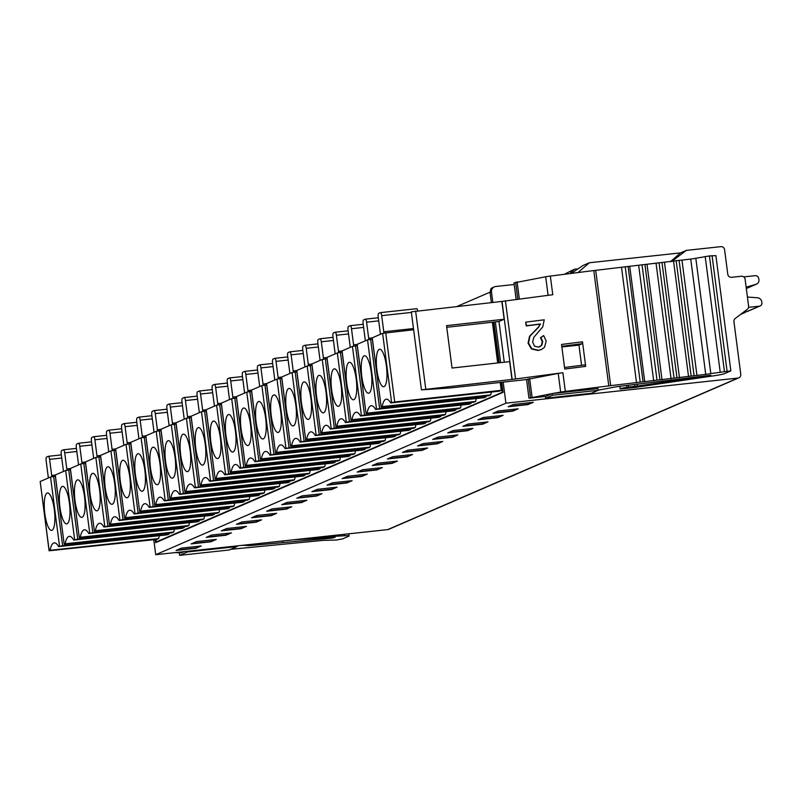 <?xml version="1.0" encoding="UTF-8"?>
<svg xmlns="http://www.w3.org/2000/svg" width="802" height="802" viewBox="0 0 802 802"><rect width="100%" height="100%" fill="white"/><g stroke="black" fill="none" stroke-linecap="round" stroke-linejoin="round"><path stroke-width="1.2" d="M671.695 261.522L686.301 250.394L720.858 246.655A3.429 3.298 -113.4 0 1 724.587 249.693L727.785 274.274A3.429 3.298 66.6 0 0 731.514 277.312L741.389 276.239A3.429 3.298 -113.4 0 1 745.118 279.276L748.607 306.143A3.429 3.298 -113.4 0 1 747.344 309.261L735.193 318.524A3.429 3.298 66.6 0 0 733.93 321.632L740.777 374.323A3.429 3.298 -113.4 0 1 737.93 378.073L505.912 403.175L503.175 382.083M505.912 403.175L155.728 554.703L387.737 529.601A3.429 3.298 66.6 0 0 388.659 529.36L738.842 377.832M462.864 426.343L468.258 424.007L488.007 421.872L482.614 424.208L462.864 426.343M447.767 432.88L453.16 430.544L472.909 428.408L467.516 430.734L447.767 432.88M432.679 439.406L438.072 437.07L457.812 434.935L452.418 437.27L432.679 439.406M417.581 445.942L422.975 443.606L442.724 441.471L437.331 443.797L417.581 445.942M402.484 452.468L407.877 450.133L427.626 447.997L422.233 450.333L402.484 452.468M387.396 459.005L392.79 456.669L412.529 454.533L407.135 456.859L387.396 459.005M372.298 465.531L377.692 463.195L397.431 461.06L392.048 463.396L372.298 465.531M357.201 472.067L362.594 469.731L382.343 467.596L376.95 469.922L357.201 472.067M342.113 478.593L347.507 476.258L367.246 474.122L361.852 476.458L342.113 478.593M327.015 485.13L332.409 482.794L352.148 480.659L346.765 482.984L327.015 485.13M311.918 491.656L317.311 489.32L337.061 487.185L331.667 489.521L311.918 491.656M296.83 498.192L302.224 495.857L321.963 493.721L316.569 496.047L296.83 498.192M281.733 504.719L287.126 502.383L306.865 500.247L301.482 502.583L281.733 504.719M266.635 511.255L272.028 508.919L291.778 506.784L286.384 509.11L266.635 511.255M251.547 517.781L256.941 515.445L276.68 513.31L271.287 515.646L251.547 517.781M236.45 524.318L241.843 521.982L261.582 519.846L256.199 522.172L236.45 524.318M221.352 530.844L226.745 528.508L246.495 526.373L241.101 528.708L221.352 530.844M206.264 537.38L211.658 535.044L231.397 532.909L226.004 535.235L206.264 537.38M191.167 543.906L196.56 541.571L216.299 539.435L210.916 541.771L191.167 543.906M181.463 548.107L176.069 550.443L195.818 548.297L201.212 545.972L181.463 548.107M508.147 406.754L513.541 404.419L533.29 402.283L527.896 404.609L508.147 406.754M493.05 413.281L498.443 410.945L518.192 408.809L512.799 411.145L493.05 413.281M477.962 419.817L483.355 417.481L503.095 415.346L497.701 417.672L477.962 419.817M479.025 419.356L497.661 417.341L501.992 415.466M463.927 425.882L482.563 423.867L486.894 421.992M448.829 432.418L467.476 430.403L471.807 428.529M433.742 438.945L452.378 436.93L456.709 435.055M418.644 445.481L437.28 443.466L441.611 441.591M403.546 452.007L422.193 449.992L426.524 448.117M388.459 458.543L407.095 456.528L411.426 454.654M373.361 465.07L391.998 463.055L396.328 461.18M358.263 471.606L376.91 469.591L381.241 467.716M343.176 478.132L361.812 476.117L366.143 474.243M328.078 484.669L346.715 482.654L351.045 480.779M312.98 491.195L331.627 489.18L335.958 487.305M297.883 497.731L316.529 495.716L320.86 493.842M282.795 504.257L301.432 502.242L305.762 500.368M267.698 510.794L286.344 508.779L290.675 506.904M252.6 517.32L271.246 515.305L275.577 513.43M237.512 523.856L256.149 521.841L260.48 519.967M222.415 530.383L241.061 528.368L245.392 526.493M207.317 536.919L225.963 534.904L230.294 533.029M192.229 543.445L210.866 541.43L215.197 539.556M200.109 546.092L195.778 547.966L177.132 549.982M509.21 406.293L527.846 404.278L532.177 402.403M494.112 412.819L512.759 410.804L517.089 408.93M155.728 554.703L153.784 539.716M492.829 302.434L491.486 292.108A5.143 4.952 -113.4 0 1 495.766 286.484L514.192 284.489M490.042 292.169L457.14 306.404M686.301 250.394L680.527 252.891L670.432 261.683M571.305 273.412L582.944 265.532L589.44 262.735L577.971 272.56M564.217 274.304L574.352 269.272L569.721 273.612M598.182 390.323L552.438 395.276L545.581 398.243L591.325 393.291L598.182 390.323L597.961 388.629L552.197 393.582L560.658 392.078A8.571 0.672 -7.4 0 1 565.32 391.376L608.768 385.872A8.571 0.672 -7.4 0 1 610.673 385.642L705.72 374.364A8.571 0.672 172.6 0 0 710.793 373.582L730.853 370.855L724.617 373.602A13.724 1.073 -7.4 0 1 714.281 375.727L637.5 387.055A8.571 0.672 -7.4 0 1 636.417 387.336L620.317 389.02A8.571 0.672 -7.4 0 1 620.146 388.91A8.571 0.672 -7.4 0 1 626.953 387.366L628.618 387.115A8.571 0.672 -7.4 0 1 634.933 386.404L710.833 375.246L620.237 386.243A8.571 0.672 172.6 0 0 614.502 387.115L598.162 390.183M500.648 362.634L495.355 321.883M552.438 395.276L552.197 393.582L545.751 396.378L528.959 398.193L526.543 379.546L450.493 387.937L421.441 389.852L511.977 379.436L562.904 372.719A8.571 0.672 172.6 0 0 558.232 373.421L526.543 379.546M715.705 255.668L709.429 255.928L695.815 258.274A8.571 0.672 -7.4 0 1 690.743 259.056L595.696 270.334A8.571 0.672 172.6 0 0 593.791 270.555L550.352 276.068A8.571 0.672 172.6 0 0 545.681 276.77L513.992 282.885L516.127 299.357M550.352 276.068L552.768 294.715L501.841 301.432L504.157 319.236L498.974 321.482L504.268 362.233M681.981 260.169L696.958 375.486M673.57 261.282L688.547 376.589M664.497 262.444L679.474 377.762M656.086 263.497L671.063 378.805M647.054 264.6L662.031 379.907M638.703 265.592L653.68 380.9M629.77 266.615L644.748 381.932M621.55 267.537L636.517 382.845M585.681 366.384L564.738 369.04L561.55 344.449L582.493 341.802L585.681 366.384L585.019 364.88L564.538 367.476M541.24 349.592L538.052 350.484L531.365 348.91L528.067 343.196L529.531 336.309L538.413 327.136L540.077 324.158L526.192 325.913L525.721 322.274L526.633 325.722L540.518 323.958L538.413 327.136M539.756 346.795L541.37 345.472L542.262 341.652L540.478 337.692L543.636 335.587L546.202 341.061L544.538 347.236L541.48 349.492L538.493 350.284L531.806 348.72L528.508 343.005L529.972 336.118L538.854 326.945M528.959 398.193L552.197 393.582M545.581 398.243L545.34 396.419M501.841 301.432L411.316 311.848L421.441 389.852M498.974 321.482L446.754 327.286M511.977 379.436L509.661 361.632L452.037 368.038L446.534 325.642L504.157 319.236M561.881 346.965L578.964 345.121L581.58 365.321M561.791 346.284L582.272 343.687L578.964 345.121M582.493 341.802L582.272 343.687M541.37 345.472L538.342 347.136L534.513 346.103L532.658 342.163L533.781 337.351L542.764 326.875L544.237 319.797L526.162 322.083M541.821 345.281L542.703 341.452L540.919 337.502L543.636 335.587M501.721 382.243L503.034 392.338L155.648 542.653L155.247 539.556M491.486 292.108L490.082 292.68L491.375 302.595M493.902 322.043L499.195 362.795M155.498 539.535L155.889 542.543M493.952 322.454L493.4 322.695L498.613 362.865M502.433 392.218L156.34 541.901L502.433 392.218L501.14 382.303M159.377 535.706A29.163 7.659 83.8 0 0 158.676 538.563L156.741 539.395L49.082 550.773L40.2 481.621M169.162 534.022L167.237 534.854L58.636 546.613A29.163 7.659 -96.2 0 0 54.255 542.874A29.163 7.659 -96.2 0 0 53.644 543.034A29.163 7.659 -96.2 0 0 50.075 550.312L49.173 550.703L40.18 481.521L50.556 477.03L53.634 476.488L62.636 545.671L169.162 534.022L169.052 533.17M70.456 469.772L65.644 470.503L55.278 474.984L64.18 544.237L171.839 532.869L173.763 532.037A29.163 7.659 83.8 0 1 174.475 529.18M68.741 469.962L77.724 539.144L73.724 540.077L182.335 528.328L184.26 527.495L184.149 526.633M85.543 463.235L80.741 463.967L70.376 468.458L79.278 537.711L186.936 526.333L188.861 525.5A29.163 7.659 83.8 0 1 189.563 522.643M83.829 463.426L92.821 532.608L88.821 533.551L197.422 521.791L199.357 520.959L199.237 520.107M100.641 456.709L95.839 457.441L85.473 461.922L94.365 531.175L202.024 519.806L203.959 518.974A29.163 7.659 83.8 0 1 204.66 516.117M98.927 456.899L107.909 526.082L103.919 527.014L212.52 515.265L214.445 514.433L214.334 513.571M115.739 450.173L110.927 450.904L100.561 455.396L109.463 524.648L217.121 513.27L219.046 512.438A29.163 7.659 83.8 0 1 219.758 509.581M114.024 450.363L123.007 519.546L119.007 520.488L227.618 508.729L229.542 507.897L229.432 507.044M130.826 443.646L126.024 444.378L115.658 448.859L124.561 518.112L232.219 506.744L234.144 505.912A29.163 7.659 83.8 0 1 234.846 503.054M129.112 443.837L138.104 513.019L134.104 513.952L242.705 502.202L244.64 501.37L244.52 500.508M145.924 437.11L141.122 437.842L130.756 442.333L139.648 511.586L247.307 500.207L249.242 499.375A29.163 7.659 83.8 0 1 249.943 496.518M144.21 437.301L153.202 506.483L149.202 507.425L257.803 495.666L259.728 494.834L259.617 493.982M161.022 430.584L156.21 431.316L145.844 435.797L154.746 505.049L262.404 493.681L264.329 492.849A29.163 7.659 83.8 0 1 265.041 489.992M159.307 430.774L168.29 499.957L164.29 500.889L272.901 489.14L274.825 488.308L274.715 487.446M176.109 424.047L171.307 424.779L160.941 429.27L169.844 498.523L277.502 487.145L279.427 486.313A29.163 7.659 83.8 0 1 280.129 483.456M174.395 424.238L183.387 493.42L179.387 494.363L287.988 482.603L289.923 481.771L289.803 480.919M191.207 417.521L186.405 418.253L176.039 422.734L184.931 491.987L292.59 480.619L294.524 479.786A29.163 7.659 83.8 0 1 295.226 476.929M189.493 417.712L198.485 486.894L194.485 487.827L303.086 476.077L305.011 475.245L304.9 474.383M206.304 410.985L201.492 411.717L191.127 416.208L200.029 485.461L307.687 474.082L309.612 473.25A29.163 7.659 83.8 0 1 310.324 470.393M204.59 411.175L213.573 480.358L209.583 481.3L318.183 469.541L320.108 468.709L319.998 467.857M221.392 404.459L216.59 405.19L206.224 409.672L215.126 478.924L322.785 467.556L324.71 466.724A29.163 7.659 83.8 0 1 325.411 463.867M219.678 404.649L228.67 473.832L224.67 474.764L333.271 463.015L335.206 462.183L335.086 461.32M236.49 397.922L231.688 398.654L221.322 403.145L230.214 472.398L337.873 461.02L339.807 460.188A29.163 7.659 83.8 0 1 340.509 457.33M234.775 398.113L243.768 467.295L239.768 468.238L348.369 456.478L350.294 455.646L350.183 454.794M251.587 391.396L246.775 392.128L236.41 396.609L245.312 465.862L352.97 454.493L354.895 453.661A29.163 7.659 83.8 0 1 355.607 450.804M249.873 391.587L258.856 460.769L254.866 461.701L363.466 449.952L365.391 449.12L365.281 448.258M266.675 384.86L261.873 385.592L251.507 390.083L260.409 459.335L368.068 447.957L369.993 447.125A29.163 7.659 83.8 0 1 370.694 444.268M264.961 385.05L273.953 454.233L269.953 455.175L378.554 443.416L380.489 442.584L380.369 441.732M281.773 378.333L276.971 379.065L266.605 383.546L275.497 452.799L383.155 441.431L385.09 440.599A29.163 7.659 83.8 0 1 385.792 437.742M280.058 378.524L289.051 447.706L285.051 448.639L393.652 436.889L395.576 436.057L395.466 435.195M296.87 371.797L292.058 372.529L281.692 377.02L290.595 446.273L398.253 434.895L400.178 434.062A29.163 7.659 83.8 0 1 400.89 431.205M295.156 371.988L304.138 441.17L300.148 442.113L408.749 430.363L410.674 429.521L410.564 428.669M311.958 365.271L307.156 366.003L296.79 370.484L305.692 439.737L413.351 428.368L415.276 427.536A29.163 7.659 83.8 0 1 415.977 424.679M310.244 365.461L319.236 434.644L315.236 435.576L423.837 423.827L425.772 422.995L425.661 422.133M327.056 358.735L322.254 359.466L311.888 363.958L320.78 433.21L428.438 421.832L430.373 421A29.163 7.659 83.8 0 1 431.075 418.143M325.341 358.925L334.334 428.108L330.334 429.05L438.935 417.301L440.859 416.459L440.749 415.606M342.153 352.208L337.341 352.94L326.975 357.421L335.878 426.674L443.536 415.306L445.461 414.474A29.163 7.659 83.8 0 1 446.173 411.616M340.439 352.399L349.421 421.581L345.431 422.514L454.032 410.764L455.957 409.932L455.847 409.07M357.241 345.672L352.439 346.404L342.073 350.895L350.975 420.148L458.634 408.769L460.559 407.937A29.163 7.659 83.8 0 1 461.26 405.08M355.527 345.862L364.519 415.045L360.519 415.987L469.12 404.238L471.055 403.396L470.944 402.544M372.339 339.146L367.537 339.878L357.171 344.359L366.063 413.611L473.721 402.243L475.656 401.411A29.163 7.659 83.8 0 1 476.358 398.554M370.624 339.336L379.617 408.519L375.617 409.451L484.218 397.702L486.142 396.87L486.032 396.008M413.642 329.752L382.624 333.341L372.258 337.832L381.161 407.085L488.819 395.707L490.744 394.875A29.163 7.659 83.8 0 1 491.456 392.018M385.722 332.8L394.704 401.982L390.714 402.925L499.315 391.175L501.24 390.333L500.207 382.414M497.681 362.965L492.388 322.214M493.11 322.133L498.403 362.885M500.929 382.333L502.212 392.238M156.34 541.901L156.029 539.475M55.358 476.298L53.634 476.488M494.383 286.855L492.548 287.647A5.143 4.952 66.6 0 0 490.804 288.931L490.082 292.68M394.704 401.982L501.24 390.333M390.714 402.925A29.163 7.659 -96.2 0 0 386.333 399.185A29.163 7.659 -96.2 0 0 385.722 399.346A29.163 7.659 -96.2 0 0 382.143 406.624L381.251 407.015M384.068 386.634A18.867 4.952 -96.2 0 0 386.394 365.923A18.867 4.952 -96.2 0 0 379.817 349.211A18.867 4.952 -96.2 0 0 379.226 349.321A18.867 4.952 -96.2 0 0 376.9 370.033A18.867 4.952 -96.2 0 0 383.877 386.694A18.867 4.952 -96.2 0 0 384.068 386.634M490.744 394.875L382.143 406.624M379.617 408.519L486.142 396.87M475.656 401.411L367.055 413.16A29.163 7.659 -96.2 0 1 370.624 405.882A29.163 7.659 -96.2 0 1 371.236 405.722A29.163 7.659 -96.2 0 1 375.617 409.451M366.153 413.551L367.055 413.16M364.128 355.857A18.867 4.952 -96.2 0 0 361.812 376.559A18.867 4.952 -96.2 0 0 368.78 393.231A18.867 4.952 -96.2 0 0 368.98 393.16A18.867 4.952 -96.2 0 0 371.296 372.459A18.867 4.952 -96.2 0 0 364.73 355.747A18.867 4.952 -96.2 0 0 364.128 355.857M364.519 415.045L471.055 403.396M460.559 407.937L351.958 419.687A29.163 7.659 -96.2 0 1 355.537 412.408A29.163 7.659 -96.2 0 1 356.138 412.248A29.163 7.659 -96.2 0 1 360.519 415.987M351.055 420.078L351.958 419.687M349.04 362.384A18.867 4.952 -96.2 0 0 346.715 383.095A18.867 4.952 -96.2 0 0 353.692 399.757A18.867 4.952 -96.2 0 0 353.882 399.697A18.867 4.952 -96.2 0 0 356.208 378.985A18.867 4.952 -96.2 0 0 349.632 362.273A18.867 4.952 -96.2 0 0 349.04 362.384M349.421 421.581L455.957 409.932M445.461 414.474L336.86 426.223A29.163 7.659 -96.2 0 1 340.439 418.945A29.163 7.659 -96.2 0 1 341.05 418.784A29.163 7.659 -96.2 0 1 345.431 422.514M335.968 426.614L336.86 426.223M333.943 368.92A18.867 4.952 -96.2 0 0 331.617 389.622A18.867 4.952 -96.2 0 0 338.594 406.293A18.867 4.952 -96.2 0 0 338.785 406.223A18.867 4.952 -96.2 0 0 341.111 385.521A18.867 4.952 -96.2 0 0 334.534 368.81A18.867 4.952 -96.2 0 0 333.943 368.92M334.334 428.108L440.859 416.459M430.373 421L321.772 432.749A29.163 7.659 -96.2 0 1 325.341 425.471A29.163 7.659 -96.2 0 1 325.953 425.311A29.163 7.659 -96.2 0 1 330.334 429.05M320.87 433.14L321.772 432.749M318.845 375.446A18.867 4.952 -96.2 0 0 316.529 396.158A18.867 4.952 -96.2 0 0 323.497 412.819A18.867 4.952 -96.2 0 0 323.697 412.759A18.867 4.952 -96.2 0 0 326.013 392.048A18.867 4.952 -96.2 0 0 319.447 375.336A18.867 4.952 -96.2 0 0 318.845 375.446M319.236 434.644L425.772 422.995M415.276 427.536L306.675 439.285A29.163 7.659 -96.2 0 1 310.254 432.007A29.163 7.659 -96.2 0 1 310.855 431.847A29.163 7.659 -96.2 0 1 315.236 435.576M305.773 439.676L306.675 439.285M303.757 381.983A18.867 4.952 -96.2 0 0 301.432 402.684A18.867 4.952 -96.2 0 0 308.409 419.356A18.867 4.952 -96.2 0 0 308.6 419.286A18.867 4.952 -96.2 0 0 310.925 398.584A18.867 4.952 -96.2 0 0 304.349 381.872A18.867 4.952 -96.2 0 0 303.757 381.983M304.138 441.17L410.674 429.521M400.178 434.062L291.577 445.812A29.163 7.659 -96.2 0 1 295.156 438.534A29.163 7.659 -96.2 0 1 295.768 438.373A29.163 7.659 -96.2 0 1 300.148 442.113M290.685 446.203L291.577 445.812M288.66 388.509A18.867 4.952 -96.2 0 0 286.334 409.22A18.867 4.952 -96.2 0 0 293.311 425.882A18.867 4.952 -96.2 0 0 293.502 425.822A18.867 4.952 -96.2 0 0 295.828 405.11A18.867 4.952 -96.2 0 0 289.251 388.399A18.867 4.952 -96.2 0 0 288.66 388.509M289.051 447.706L395.576 436.057M385.09 440.599L276.49 452.348A29.163 7.659 -96.2 0 1 280.058 445.07A29.163 7.659 -96.2 0 1 280.67 444.909A29.163 7.659 -96.2 0 1 285.051 448.639M275.587 452.739L276.49 452.348M273.562 395.045A18.867 4.952 -96.2 0 0 271.246 415.747A18.867 4.952 -96.2 0 0 278.214 432.418A18.867 4.952 -96.2 0 0 278.414 432.348A18.867 4.952 -96.2 0 0 280.73 411.647A18.867 4.952 -96.2 0 0 274.164 394.935A18.867 4.952 -96.2 0 0 273.562 395.045M273.953 454.233L380.489 442.584M369.993 447.125L261.392 458.874A29.163 7.659 -96.2 0 1 264.971 451.596A29.163 7.659 -96.2 0 1 265.572 451.436A29.163 7.659 -96.2 0 1 269.953 455.175M260.49 459.265L261.392 458.874M258.475 401.571A18.867 4.952 -96.2 0 0 256.149 422.283A18.867 4.952 -96.2 0 0 263.126 438.945A18.867 4.952 -96.2 0 0 263.317 438.884A18.867 4.952 -96.2 0 0 265.642 418.173A18.867 4.952 -96.2 0 0 259.066 401.461A18.867 4.952 -96.2 0 0 258.475 401.571M258.856 460.769L365.391 449.12M354.895 453.661L246.294 465.411A29.163 7.659 -96.2 0 1 249.873 458.132A29.163 7.659 -96.2 0 1 250.485 457.972A29.163 7.659 -96.2 0 1 254.866 461.701M245.402 465.802L246.294 465.411M243.377 408.108A18.867 4.952 -96.2 0 0 241.051 428.809A18.867 4.952 -96.2 0 0 248.029 445.481A18.867 4.952 -96.2 0 0 248.219 445.411A18.867 4.952 -96.2 0 0 250.545 424.709A18.867 4.952 -96.2 0 0 243.968 407.997A18.867 4.952 -96.2 0 0 243.377 408.108M243.768 467.295L350.294 455.646M339.807 460.188L231.207 471.937A29.163 7.659 -96.2 0 1 234.775 464.659A29.163 7.659 -96.2 0 1 235.387 464.498A29.163 7.659 -96.2 0 1 239.768 468.238M230.304 472.328L231.207 471.937M228.279 414.634A18.867 4.952 -96.2 0 0 225.963 435.346A18.867 4.952 -96.2 0 0 232.931 452.007A18.867 4.952 -96.2 0 0 233.131 451.947A18.867 4.952 -96.2 0 0 235.447 431.235A18.867 4.952 -96.2 0 0 228.881 414.524A18.867 4.952 -96.2 0 0 228.279 414.634M228.67 473.832L335.206 462.183M324.71 466.724L216.109 478.473A29.163 7.659 -96.2 0 1 219.688 471.195A29.163 7.659 -96.2 0 1 220.289 471.035A29.163 7.659 -96.2 0 1 224.67 474.764M215.207 478.864L216.109 478.473M213.192 421.17A18.867 4.952 -96.2 0 0 210.866 441.872A18.867 4.952 -96.2 0 0 217.843 458.543A18.867 4.952 -96.2 0 0 218.034 458.473A18.867 4.952 -96.2 0 0 220.36 437.772A18.867 4.952 -96.2 0 0 213.783 421.06A18.867 4.952 -96.2 0 0 213.192 421.17M213.573 480.358L320.108 468.709M309.612 473.25L201.011 484.999A29.163 7.659 -96.2 0 1 204.59 477.721A29.163 7.659 -96.2 0 1 205.202 477.561A29.163 7.659 -96.2 0 1 209.583 481.3M200.119 485.39L201.011 484.999M198.094 427.697A18.867 4.952 -96.2 0 0 195.768 448.408A18.867 4.952 -96.2 0 0 202.746 465.07A18.867 4.952 -96.2 0 0 202.936 465.01A18.867 4.952 -96.2 0 0 205.262 444.298A18.867 4.952 -96.2 0 0 198.685 427.586A18.867 4.952 -96.2 0 0 198.094 427.697M198.485 486.894L305.011 475.245M294.524 479.786L185.924 491.536A29.163 7.659 -96.2 0 1 189.493 484.258A29.163 7.659 -96.2 0 1 190.104 484.097A29.163 7.659 -96.2 0 1 194.485 487.827M185.021 491.927L185.924 491.536M182.996 434.233A18.867 4.952 -96.2 0 0 180.681 454.935A18.867 4.952 -96.2 0 0 187.648 471.606A18.867 4.952 -96.2 0 0 187.848 471.536A18.867 4.952 -96.2 0 0 190.164 450.834A18.867 4.952 -96.2 0 0 183.598 434.123A18.867 4.952 -96.2 0 0 182.996 434.233M183.387 493.42L289.923 481.771M279.427 486.313L170.826 498.062A29.163 7.659 -96.2 0 1 174.405 490.784A29.163 7.659 -96.2 0 1 175.006 490.623A29.163 7.659 -96.2 0 1 179.387 494.363M169.924 498.453L170.826 498.062M167.909 440.759A18.867 4.952 -96.2 0 0 165.583 461.471A18.867 4.952 -96.2 0 0 172.56 478.132A18.867 4.952 -96.2 0 0 172.751 478.072A18.867 4.952 -96.2 0 0 175.077 457.361A18.867 4.952 -96.2 0 0 168.5 440.649A18.867 4.952 -96.2 0 0 167.909 440.759M168.29 499.957L274.825 488.308M264.329 492.849L155.728 504.598A29.163 7.659 -96.2 0 1 159.307 497.32A29.163 7.659 -96.2 0 1 159.919 497.16A29.163 7.659 -96.2 0 1 164.29 500.889M154.836 504.989L155.728 504.598M152.811 447.295A18.867 4.952 -96.2 0 0 150.485 467.997A18.867 4.952 -96.2 0 0 157.463 484.669A18.867 4.952 -96.2 0 0 157.653 484.598A18.867 4.952 -96.2 0 0 159.979 463.897A18.867 4.952 -96.2 0 0 153.403 447.185A18.867 4.952 -96.2 0 0 152.811 447.295M153.202 506.483L259.728 494.834M249.242 499.375L140.641 511.125A29.163 7.659 -96.2 0 1 144.21 503.846A29.163 7.659 -96.2 0 1 144.821 503.686A29.163 7.659 -96.2 0 1 149.202 507.425M139.738 511.516L140.641 511.125M137.713 453.822A18.867 4.952 -96.2 0 0 135.398 474.533A18.867 4.952 -96.2 0 0 142.365 491.195A18.867 4.952 -96.2 0 0 142.566 491.135A18.867 4.952 -96.2 0 0 144.881 470.423A18.867 4.952 -96.2 0 0 138.315 453.711A18.867 4.952 -96.2 0 0 137.713 453.822M138.104 513.019L244.64 501.37M234.144 505.912L125.543 517.661A29.163 7.659 -96.2 0 1 129.122 510.383A29.163 7.659 -96.2 0 1 129.724 510.222A29.163 7.659 -96.2 0 1 134.104 513.952M124.641 518.052L125.543 517.661M122.626 460.358A18.867 4.952 -96.2 0 0 120.3 481.06A18.867 4.952 -96.2 0 0 127.277 497.731A18.867 4.952 -96.2 0 0 127.468 497.661A18.867 4.952 -96.2 0 0 129.794 476.959A18.867 4.952 -96.2 0 0 123.217 460.248A18.867 4.952 -96.2 0 0 122.626 460.358M123.007 519.546L229.542 507.897M219.046 512.438L110.445 524.187A29.163 7.659 -96.2 0 1 114.024 516.909A29.163 7.659 -96.2 0 1 114.636 516.749A29.163 7.659 -96.2 0 1 119.007 520.488M109.553 524.578L110.445 524.187M107.528 466.884A18.867 4.952 -96.2 0 0 105.202 487.596A18.867 4.952 -96.2 0 0 112.18 504.257A18.867 4.952 -96.2 0 0 112.37 504.197A18.867 4.952 -96.2 0 0 114.696 483.486A18.867 4.952 -96.2 0 0 108.12 466.774A18.867 4.952 -96.2 0 0 107.528 466.884M107.909 526.082L214.445 514.433M203.959 518.974L95.358 530.723A29.163 7.659 -96.2 0 1 98.927 523.445A29.163 7.659 -96.2 0 1 99.538 523.285A29.163 7.659 -96.2 0 1 103.919 527.014M94.456 531.114L95.358 530.723M92.43 473.421A18.867 4.952 -96.2 0 0 90.115 494.122A18.867 4.952 -96.2 0 0 97.082 510.794A18.867 4.952 -96.2 0 0 97.283 510.724A18.867 4.952 -96.2 0 0 99.598 490.022A18.867 4.952 -96.2 0 0 93.032 473.31A18.867 4.952 -96.2 0 0 92.43 473.421M92.821 532.608L199.357 520.959M188.861 525.5L80.26 537.25A29.163 7.659 -96.2 0 1 83.839 529.972A29.163 7.659 -96.2 0 1 84.441 529.811A29.163 7.659 -96.2 0 1 88.821 533.551M79.358 537.641L80.26 537.25M77.343 479.947A18.867 4.952 -96.2 0 0 75.017 500.659A18.867 4.952 -96.2 0 0 81.994 517.32A18.867 4.952 -96.2 0 0 82.185 517.26A18.867 4.952 -96.2 0 0 84.511 496.548A18.867 4.952 -96.2 0 0 77.934 479.837A18.867 4.952 -96.2 0 0 77.343 479.947M77.724 539.144L184.26 527.495M173.763 532.037L65.162 543.786A29.163 7.659 -96.2 0 1 68.741 536.508A29.163 7.659 -96.2 0 1 69.353 536.348A29.163 7.659 -96.2 0 1 73.724 540.077M64.27 544.177L65.162 543.786M62.245 486.483A18.867 4.952 -96.2 0 0 59.919 507.185A18.867 4.952 -96.2 0 0 66.897 523.856A18.867 4.952 -96.2 0 0 67.087 523.786A18.867 4.952 -96.2 0 0 69.413 503.085A18.867 4.952 -96.2 0 0 62.837 486.373A18.867 4.952 -96.2 0 0 62.245 486.483M58.636 546.613L62.636 545.671M158.676 538.563L50.075 550.312M47.148 493.009A18.867 4.952 -96.2 0 0 44.832 513.721A18.867 4.952 -96.2 0 0 51.799 530.383A18.867 4.952 -96.2 0 0 52 530.322A18.867 4.952 -96.2 0 0 54.315 509.611A18.867 4.952 -96.2 0 0 47.749 492.899A18.867 4.952 -96.2 0 0 47.148 493.009M365.311 340.84A2.576 0.672 -96.2 0 0 365.231 339.787L363.136 323.677A3.429 0.902 83.8 0 1 363.557 319.918L365.281 319.166A3.429 0.902 83.8 0 1 365.361 319.146A3.429 0.902 83.8 0 1 366.584 322.183L368.679 338.294A2.576 0.672 -96.2 0 0 368.94 339.557M350.213 347.366A2.576 0.672 -96.2 0 0 350.133 346.324L348.048 330.213A3.429 0.902 83.8 0 1 348.469 326.444L350.193 325.702A3.429 0.902 83.8 0 1 350.263 325.682A3.429 0.902 83.8 0 1 351.497 328.72L353.582 344.83A2.576 0.672 -96.2 0 0 353.852 346.093M335.116 353.903A2.576 0.672 -96.2 0 0 335.046 352.85L332.95 336.74A3.429 0.902 83.8 0 1 333.371 332.98L335.096 332.228A3.429 0.902 83.8 0 1 335.166 332.208A3.429 0.902 83.8 0 1 336.399 335.246L338.494 351.356A2.576 0.672 -96.2 0 0 338.755 352.619M320.028 360.429A2.576 0.672 -96.2 0 0 319.948 359.386L317.853 343.276A3.429 0.902 83.8 0 1 318.274 339.507L319.998 338.765A3.429 0.902 83.8 0 1 320.078 338.745A3.429 0.902 83.8 0 1 321.301 341.782L323.396 357.892A2.576 0.672 -96.2 0 0 323.657 359.156M304.93 366.965A2.576 0.672 -96.2 0 0 304.85 365.912L302.765 349.802A3.429 0.902 83.8 0 1 303.186 346.043L304.91 345.291A3.429 0.902 83.8 0 1 304.981 345.271A3.429 0.902 83.8 0 1 306.214 348.309L308.299 364.419A2.576 0.672 -96.2 0 0 308.57 365.682M289.833 373.491A2.576 0.672 -96.2 0 0 289.763 372.449L287.667 356.339A3.429 0.902 83.8 0 1 288.088 352.569L289.813 351.827A3.429 0.902 83.8 0 1 289.883 351.807A3.429 0.902 83.8 0 1 291.116 354.845L293.211 370.955A2.576 0.672 -96.2 0 0 293.472 372.218M274.745 380.028A2.576 0.672 -96.2 0 0 274.665 378.975L272.57 362.865A3.429 0.902 83.8 0 1 272.991 359.106L274.715 358.354A3.429 0.902 83.8 0 1 274.795 358.334A3.429 0.902 83.8 0 1 276.018 361.371L278.114 377.481A2.576 0.672 -96.2 0 0 278.374 378.745M259.647 386.554A2.576 0.672 -96.2 0 0 259.567 385.511L257.482 369.401A3.429 0.902 83.8 0 1 257.903 365.632L259.627 364.89A3.429 0.902 83.8 0 1 259.698 364.87A3.429 0.902 83.8 0 1 260.931 367.907L263.016 384.018A2.576 0.672 -96.2 0 0 263.287 385.281M244.55 393.09A2.576 0.672 -96.2 0 0 244.48 392.038L242.384 375.927A3.429 0.902 83.8 0 1 242.805 372.168L244.53 371.416A3.429 0.902 83.8 0 1 244.6 371.396A3.429 0.902 83.8 0 1 245.833 374.434L247.928 390.544A2.576 0.672 -96.2 0 0 248.189 391.807M229.462 399.617A2.576 0.672 -96.2 0 0 229.382 398.574L227.287 382.464A3.429 0.902 83.8 0 1 227.708 378.694L229.432 377.953A3.429 0.902 83.8 0 1 229.512 377.932A3.429 0.902 83.8 0 1 230.735 380.97L232.831 397.08A2.576 0.672 -96.2 0 0 233.091 398.343M214.365 406.153A2.576 0.672 -96.2 0 0 214.284 405.1L212.199 388.99A3.429 0.902 83.8 0 1 212.62 385.231L214.345 384.479A3.429 0.902 83.8 0 1 214.415 384.459A3.429 0.902 83.8 0 1 215.648 387.496L217.733 403.606A2.576 0.672 -96.2 0 0 218.004 404.87M199.267 412.679A2.576 0.672 -96.2 0 0 199.197 411.637L197.102 395.526A3.429 0.902 83.8 0 1 197.523 391.757L199.247 391.015A3.429 0.902 83.8 0 1 199.317 390.995A3.429 0.902 83.8 0 1 200.55 394.033L202.645 410.143A2.576 0.672 -96.2 0 0 202.906 411.406M184.179 419.215A2.576 0.672 -96.2 0 0 184.099 418.163L182.004 402.053A3.429 0.902 83.8 0 1 182.425 398.293L184.149 397.541A3.429 0.902 83.8 0 1 184.229 397.521A3.429 0.902 83.8 0 1 185.452 400.559L187.548 416.669A2.576 0.672 -96.2 0 0 187.808 417.932M169.082 425.742A2.576 0.672 -96.2 0 0 169.001 424.699L166.916 408.589A3.429 0.902 83.8 0 1 167.337 404.82L169.062 404.078A3.429 0.902 83.8 0 1 169.132 404.058A3.429 0.902 83.8 0 1 170.365 407.095L172.45 423.205A2.576 0.672 -96.2 0 0 172.721 424.469M153.984 432.278A2.576 0.672 -96.2 0 0 153.914 431.225L151.819 415.115A3.429 0.902 83.8 0 1 152.24 411.356L153.964 410.604A3.429 0.902 83.8 0 1 154.034 410.584A3.429 0.902 83.8 0 1 155.267 413.621L157.362 429.732A2.576 0.672 -96.2 0 0 157.623 430.995M138.896 438.804A2.576 0.672 -96.2 0 0 138.816 437.762L136.721 421.651A3.429 0.902 83.8 0 1 137.142 417.882L138.866 417.14A3.429 0.902 83.8 0 1 138.946 417.12A3.429 0.902 83.8 0 1 140.17 420.158L142.265 436.268A2.576 0.672 -96.2 0 0 142.525 437.531M123.799 445.341A2.576 0.672 -96.2 0 0 123.719 444.288L121.633 428.178A3.429 0.902 83.8 0 1 122.054 424.418L123.779 423.667A3.429 0.902 83.8 0 1 123.849 423.646A3.429 0.902 83.8 0 1 125.082 426.684L127.167 442.794A2.576 0.672 -96.2 0 0 127.438 444.057M108.701 451.867A2.576 0.672 -96.2 0 0 108.631 450.824L106.536 434.714A3.429 0.902 83.8 0 1 106.957 430.945L108.681 430.203A3.429 0.902 83.8 0 1 108.751 430.183A3.429 0.902 83.8 0 1 109.984 433.22L112.079 449.331A2.576 0.672 -96.2 0 0 112.34 450.594M93.613 458.403A2.576 0.672 -96.2 0 0 93.533 457.351L91.438 441.24A3.429 0.902 83.8 0 1 91.859 437.481L93.583 436.729A3.429 0.902 83.8 0 1 93.664 436.709A3.429 0.902 83.8 0 1 94.887 439.747L96.982 455.857A2.576 0.672 -96.2 0 0 97.242 457.12M78.516 464.929A2.576 0.672 -96.2 0 0 78.436 463.887L76.35 447.777A3.429 0.902 83.8 0 1 76.771 444.007L78.496 443.265A3.429 0.902 83.8 0 1 78.566 443.245A3.429 0.902 83.8 0 1 79.799 446.283L81.884 462.393A2.576 0.672 -96.2 0 0 82.155 463.656M63.418 471.466A2.576 0.672 -96.2 0 0 63.348 470.413L61.253 454.303A3.429 0.902 83.8 0 1 61.674 450.544L63.398 449.792A3.429 0.902 83.8 0 1 63.468 449.772A3.429 0.902 83.8 0 1 64.701 452.809L66.797 468.919A2.576 0.672 -96.2 0 0 67.057 470.183M48.331 477.992A2.576 0.672 -96.2 0 0 48.25 476.949L46.155 460.839A3.429 0.902 83.8 0 1 46.576 457.07L48.3 456.328A3.429 0.902 83.8 0 1 48.381 456.308A3.429 0.902 83.8 0 1 49.604 459.345L51.699 475.456A2.576 0.672 -96.2 0 0 51.96 476.719M380.399 334.304A2.576 0.672 -96.2 0 0 380.328 333.261L378.233 317.151A3.429 0.902 83.8 0 1 378.654 313.382L380.379 312.64A3.429 0.902 83.8 0 1 380.449 312.62A3.429 0.902 83.8 0 1 381.682 315.657L383.777 331.767A2.576 0.672 -96.2 0 0 384.038 333.03M417.722 310.785A3.429 0.902 -96.2 0 0 416.649 308.7A3.429 0.902 -96.2 0 0 416.579 308.72L380.529 312.62M743.735 276.901L755.033 275.677A3.429 3.298 -113.4 0 1 758.772 278.715L758.913 279.848A4.15 3.99 -113.4 0 1 756.156 284.239L746.151 287.216M747.424 297.051L757.459 297.773A4.702 4.521 -113.4 0 1 761.79 301.943L761.9 302.815A3.058 2.937 -113.4 0 1 759.354 306.163L748.557 307.326M760.176 305.943L747.675 311.356A3.058 2.937 66.6 0 1 746.852 311.577L743.895 311.888M746.171 311.647A3.058 2.937 -113.4 0 1 744.266 312.69L742.612 312.87M314.645 537.51L344.449 535.756A13.724 1.073 -7.4 0 1 349.05 535.957A13.724 1.073 -7.4 0 1 348.609 536.297L342.544 538.924L336.309 540.017L325.452 540.327A8.571 0.672 172.6 0 0 321.792 540.488L232.881 549.109A8.571 0.672 -7.4 0 1 231.086 549.29L230.725 549.32M242.675 545.3L248.319 545.561A8.571 0.672 172.6 0 0 252.52 545.36L332.349 538.092L335.126 537.31L293.021 539.846M179.317 552.708L179.658 555.345L187.548 551.936L237.081 546.573L229.192 549.992L179.658 555.345M282.835 542.553L282.635 540.969M236.991 545.911L237.081 546.573M187.468 551.275L187.548 551.936M174.736 552.648L181.563 552.738L184.099 551.636M387.737 529.601L737.93 378.073M709.429 255.928L724.406 371.236M720.166 371.847L705.189 256.54M695.815 258.274L710.793 373.582M705.72 374.364L690.743 259.056M679.073 260.179L694.051 375.496M691.123 375.877L676.146 260.57M661.981 262.394L676.958 377.702M674.031 378.063L659.054 262.755M644.938 264.48L659.916 379.787M657.008 380.128L642.041 264.82M628.076 266.424L643.054 381.742M640.197 382.063L625.219 266.745M595.696 270.334L610.673 385.642M608.768 385.872L593.791 270.555M562.904 372.719L565.32 391.376M505.41 300.72L515.536 378.724M560.658 392.078L558.232 373.421M529.651 378.494L532.077 397.15M530.553 397.511L528.137 378.855M415.616 311.016L425.752 389.02M512.147 379.366L502.012 301.362M517.781 299.156L515.576 282.194M517.1 281.833L519.325 298.956M548.087 295.306L545.681 276.77M727.043 370.955L712.066 255.648M637.209 384.168L637.46 386.113M634.933 386.404L634.683 384.469M628.618 387.115L628.377 385.251M626.703 385.451L626.953 387.366M391.617 402.534L382.624 333.341M376.519 409.06L367.537 339.878M361.421 415.596L352.439 346.404M346.334 422.123L337.341 352.94M331.236 428.659L322.254 359.466M316.138 435.185L307.156 366.003M301.051 441.722L292.058 372.529M285.953 448.248L276.971 379.065M270.855 454.784L261.873 385.592M255.768 461.31L246.775 392.128M240.67 467.847L231.688 398.654M225.573 474.373L216.59 405.19M210.485 480.909L201.492 411.717M195.387 487.436L186.405 418.253M180.29 493.972L171.307 424.779M165.202 500.498L156.21 431.316M150.104 507.034L141.122 437.842M135.007 513.561L126.024 444.378M119.919 520.097L110.927 450.904M104.821 526.623L95.839 457.441M89.724 533.16L80.741 463.967M74.636 539.686L65.644 470.503M59.538 546.222L50.556 477.03M368.679 338.294L372.178 337.913L381.161 407.085M378.714 320.87L366.584 322.183M365.431 319.156L378.313 317.762L365.361 319.146M353.582 344.83L357.08 344.449M363.627 327.406L351.497 328.72M350.334 325.682L363.216 324.289M338.494 351.356L341.993 350.975L350.975 420.148M348.529 333.933L336.399 335.246M335.246 332.218L348.128 330.825L335.166 332.208M323.396 357.892L326.895 357.512L335.878 426.674M333.432 340.469L321.301 341.782M320.148 338.745L333.03 337.351L320.078 338.745M308.299 364.419L311.798 364.038M318.344 346.995L306.214 348.309M305.051 345.281L317.933 343.888M293.211 370.955L296.71 370.574L305.692 439.737M303.246 353.532L291.116 354.845M289.963 351.807L302.845 350.414L289.883 351.807M278.114 377.481L281.612 377.1L290.595 446.273M288.149 360.058L276.018 361.371M274.865 358.344L287.748 356.95L274.795 358.334M263.016 384.018L266.515 383.637M273.061 366.594L260.931 367.907M259.768 364.87L272.65 363.476L259.698 364.87M247.928 390.544L251.427 390.163M257.963 373.12L245.833 374.434M244.68 371.406L257.562 370.013M232.831 397.08L236.329 396.699L245.312 465.862M242.866 379.657L230.735 380.97M229.583 377.932L242.465 376.539L229.512 377.932M217.733 403.606L221.232 403.226L230.214 472.398M227.778 386.183L215.648 387.496M214.485 384.469L227.367 383.075L214.415 384.459M202.645 410.143L206.144 409.762M212.68 392.719L200.55 394.033M199.397 390.995L212.279 389.602M187.548 416.669L191.046 416.288L200.029 485.461M197.583 399.246L185.452 400.559M184.3 397.531L197.182 396.138L184.229 397.521M172.45 423.205L175.949 422.824L184.931 491.987M182.495 405.782L170.365 407.095M169.202 404.058L182.084 402.664L169.132 404.058M157.362 429.732L160.861 429.351M167.397 412.308L155.267 413.621M154.114 410.594L166.996 409.2M142.265 436.268L145.763 435.887L154.746 505.049M152.3 418.844L140.17 420.158M139.017 417.12L151.899 415.727L138.946 417.12M127.167 442.794L130.666 442.413L139.648 511.586M137.212 425.371L125.082 426.684M123.919 423.656L136.801 422.263L123.849 423.646M112.079 449.331L115.578 448.95M122.115 431.907L109.984 433.22M108.831 430.183L121.704 428.789L108.751 430.183M96.982 455.857L100.481 455.476M107.017 438.433L94.887 439.747M93.734 436.719L106.616 435.326M81.884 462.393L85.383 462.012L94.365 531.175M91.929 444.97L79.799 446.283M78.636 443.245L91.518 441.852L78.566 443.245M66.797 468.919L70.295 468.538L79.278 537.711M76.832 451.496L64.701 452.809M63.548 449.782L76.421 448.388L63.468 449.772M51.699 475.456L55.198 475.075M61.734 458.032L49.604 459.345M48.451 456.308L61.333 454.914M383.777 331.767L413.481 328.549M411.386 312.439L381.682 315.657M746.852 311.577L759.354 306.163M756.587 284.088L746.321 288.53L756.156 284.239M740.978 314.113L744.266 312.69M248.319 545.561L248.209 544.698M252.369 544.247L252.52 545.36M331.767 538.152L331.687 537.52M344.449 535.756L344.258 534.302M730.853 370.855L715.875 255.537M620.146 388.91L619.806 386.293M680.617 252.881L589.51 262.735M366.063 413.611L357.08 344.429M320.78 433.21L311.798 364.018M275.497 452.799L266.515 383.617M260.409 459.335L251.417 390.143M215.126 478.924L206.134 409.742M169.844 498.523L160.851 429.331M124.561 518.112L115.568 448.93M109.463 524.648L100.481 455.456M64.18 544.237L55.198 475.055M363.216 324.279L350.263 325.682M317.933 343.868L304.981 345.271M257.552 369.993L244.6 371.396M212.269 389.592L199.317 390.995M166.986 409.18L154.034 410.584M106.616 435.306L93.664 436.709M61.333 454.904L48.381 456.308M416.649 308.7L380.449 312.62M745.088 312.479L740.557 314.434M577.63 268.921L574.412 269.272M348.78 533.811L349.05 535.957"/></g></svg>
